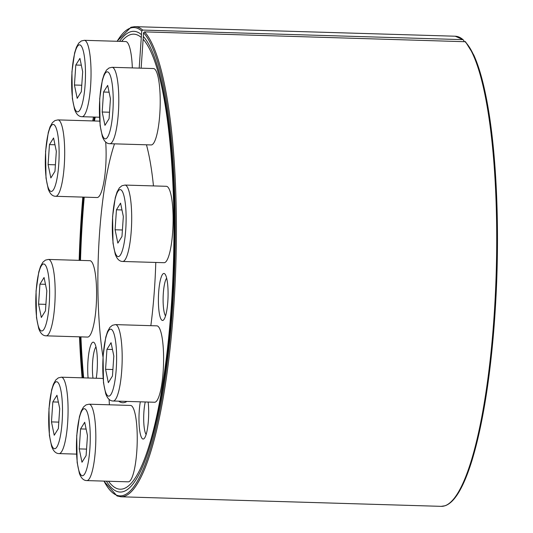 <?xml version="1.0" encoding="UTF-8"?>
<svg xmlns="http://www.w3.org/2000/svg" width="533" height="533" viewBox="0 0 533 533"><rect width="100%" height="100%" fill="white"/><g stroke="black" fill="none" stroke-linecap="round" stroke-linejoin="round"><path stroke-width="0.8" d="M463.823 41.401L463.883 40.601L463.024 39.649L142.711 30.075L141.725 30.974L141.285 37.463A227.618 46.491 -88.3 0 0 134.949 34.279A227.618 46.491 -88.3 0 0 121.631 41.421M95.207 117.1A227.618 46.491 -88.3 0 0 94.454 120.984M84.227 197.143A227.618 46.491 -88.3 0 0 80.503 260.397M80.929 336.876A227.618 46.491 -88.3 0 0 83.661 377.87M108.492 481.239A227.618 46.491 -88.3 0 0 121.357 489.167A227.618 46.491 -88.3 0 0 172.645 283.563A227.618 46.491 -88.3 0 0 143.117 39.249L143.564 32.76L144.543 31.867L465.476 41.727M455.235 36.217L463.024 39.649A235.173 48.03 -88.3 0 0 455.235 36.217L134.922 26.65L130.978 27.25L116.98 41.288M148.147 402.055A23.519 4.804 91.7 0 1 144.143 438.572A23.519 4.804 91.7 0 1 139.24 411.09A23.519 4.804 91.7 0 1 140.319 401.822M88.105 377.997A23.519 4.804 91.7 0 1 87.958 361.207A23.519 4.804 91.7 0 1 94.234 342.712A23.519 4.804 91.7 0 1 96.246 378.243M158.647 292.497A23.519 4.804 91.7 0 1 164.924 274.002A23.519 4.804 91.7 0 1 168.035 297.101A23.519 4.804 91.7 0 1 163.551 319.98A23.519 4.804 91.7 0 1 158.647 292.497M141.145 68.171L143.31 36.451A230.469 47.071 91.7 0 1 173.245 283.163A230.469 47.071 91.7 0 1 121.551 491.986A230.469 47.071 91.7 0 1 106.393 481.179M82.988 377.85A230.469 47.071 91.7 0 1 80.31 336.856M79.923 260.377A230.469 47.071 91.7 0 1 83.621 197.123M93.721 120.964A230.469 47.071 91.7 0 1 94.461 117.073M119.532 41.361A230.469 47.071 91.7 0 1 135.309 31.48A230.469 47.071 91.7 0 1 141.472 34.665L139.193 68.117M146.455 144.796A141.105 28.822 91.7 0 1 153.464 185.917M155.783 262.449A141.105 28.822 91.7 0 1 150.839 325.67M126.901 401.416A141.105 28.822 91.7 0 1 122.763 402.728A141.105 28.822 91.7 0 1 118.712 401.176M103.009 357.063A141.105 28.822 91.7 0 1 114.508 143.843M165.536 315.916A19.541 3.991 91.7 0 1 163.318 293.363A19.541 3.991 91.7 0 1 166.662 278.173M92.995 378.144A19.541 3.991 91.7 0 1 92.629 362.074A19.541 3.991 91.7 0 1 95.973 346.883M146.129 434.508A19.541 3.991 91.7 0 1 143.903 411.956A19.541 3.991 91.7 0 1 145.262 401.969M81.322 91.709L77.198 98.358L74.44 85.013L75.799 65.026L79.923 58.383L82.688 71.722L81.322 91.709M84.307 40.308L81.276 40.994L78.744 43.093L76.412 47.23L74.64 52.847L71.928 71.822L72.361 98.492L74.593 109.445C76.299 114.249 78.777 116.667 82.022 116.707A38.216 7.802 91.7 0 0 90.963 78.737A38.216 7.802 91.7 0 0 84.307 40.308L125.728 41.547A38.216 7.802 91.7 0 1 132.344 67.911M81.762 85.233L74.44 85.013M81.336 65.193L75.799 65.026M109.072 118.706L104.954 125.355L102.189 112.01L103.555 92.022L107.679 85.38L110.438 98.718L109.072 118.706M153.477 68.544A38.216 7.802 91.7 0 1 160.14 106.973A38.216 7.802 91.7 0 1 151.192 144.936L109.778 143.703A38.216 7.802 91.7 0 0 118.719 105.734A38.216 7.802 91.7 0 0 112.057 67.305L153.477 68.544M109.518 112.23L102.189 112.01M109.085 92.189L103.555 92.022M121.97 236.472L117.846 243.115L115.088 229.77L116.447 209.782L120.571 203.14L123.336 216.485L121.97 236.472M166.376 186.303A38.216 7.802 91.7 0 1 173.032 224.733A38.216 7.802 91.7 0 1 164.091 262.702L122.67 261.463A38.216 7.802 91.7 0 0 131.618 223.5A38.216 7.802 91.7 0 0 124.955 185.064L166.376 186.303M122.417 229.989L115.088 229.77M121.984 209.949L116.447 209.782M112.456 376.012L108.332 382.661L105.574 369.316L106.94 349.328L111.057 342.686L113.822 356.024L112.456 376.012M156.862 325.85A38.216 7.802 91.7 0 1 163.524 364.279A38.216 7.802 91.7 0 1 154.577 402.248L113.156 401.009A38.216 7.802 91.7 0 0 122.104 363.04A38.216 7.802 91.7 0 0 115.441 324.61L156.862 325.85M112.903 369.536L105.574 369.316M112.47 349.495L106.94 349.328M86.106 455.602L81.982 462.244L79.224 448.899L80.583 428.912L84.707 422.269L87.472 435.614L86.106 455.602M130.512 405.433A38.216 7.802 91.7 0 1 137.168 443.862A38.216 7.802 91.7 0 1 128.226 481.832L86.806 480.593A38.216 7.802 91.7 0 0 95.753 442.63A38.216 7.802 91.7 0 0 89.091 404.194L130.512 405.433M86.553 449.119L79.224 448.899M86.119 429.078L80.583 428.912M58.357 428.605L54.233 435.248L51.468 421.903L52.834 401.922L56.958 395.273L59.716 408.618L58.357 428.605M61.335 377.197L58.31 377.89L55.772 379.982L53.44 384.12L51.668 389.736L48.963 408.718L49.389 435.388L51.628 446.334C53.333 451.138 55.812 453.556 59.056 453.596A38.216 7.802 91.7 0 0 67.997 415.633A38.216 7.802 91.7 0 0 61.335 377.197L102.756 378.437A38.216 7.802 91.7 0 1 103.082 378.483M109.072 399.344A38.216 7.802 91.7 0 1 109.378 404.8M58.797 422.123L51.468 421.903M58.363 402.082L52.834 401.922M45.458 310.839L41.334 317.488L38.576 304.143L39.935 284.156L44.059 277.513L46.824 290.851L45.458 310.839M89.864 260.677A38.216 7.802 91.7 0 1 96.52 299.106A38.216 7.802 91.7 0 1 87.579 337.069L46.158 335.837A38.216 7.802 91.7 0 0 55.099 297.867A38.216 7.802 91.7 0 0 48.443 259.438L89.864 260.677M45.898 304.363L38.576 304.143M45.472 284.322L39.935 284.156M54.972 171.293L50.848 177.942L48.09 164.597L49.449 144.61L53.573 137.967L56.331 151.305L54.972 171.293M57.957 119.892L54.926 120.578L52.394 122.677L50.062 126.814L48.29 132.431L45.578 151.412L46.011 178.075L48.243 189.028C49.949 193.832 52.427 196.251 55.672 196.291A38.216 7.802 91.7 0 0 64.613 158.321A38.216 7.802 91.7 0 0 57.957 119.892L99.371 121.131A38.216 7.802 91.7 0 1 99.698 121.171M105.687 142.038A38.216 7.802 91.7 0 1 97.093 197.53L55.672 196.291M55.412 164.817L48.09 164.597M54.986 144.776L49.449 144.61M451.811 501.02A234.227 47.837 -88.3 0 0 496.936 273.242A234.227 47.837 -88.3 0 0 465.715 42.387M141.725 30.974A234.227 47.837 -88.3 0 0 117.14 41.288M93.482 117.047A234.227 47.837 -88.3 0 0 92.762 120.931M82.822 197.103A234.227 47.837 -88.3 0 0 79.157 260.357L82.802 197.097M79.497 336.829A234.227 47.837 -88.3 0 0 82.095 377.824L79.477 336.829M103.995 481.106A234.227 47.837 -88.3 0 0 171.046 327.242A234.227 47.837 -88.3 0 0 143.564 32.76M142.711 30.075A235.173 48.03 -88.3 0 0 134.922 26.65M103.842 481.099L117.053 495.97L120.871 496.783A235.173 48.03 -88.3 0 0 174.937 287.194A235.173 48.03 -88.3 0 0 144.543 31.867M465.482 41.714L473.784 55.046C479.48 67.578 484.284 85.313 488.181 108.246C496.509 156.809 499.488 226.705 496.123 294.243C492.565 362.373 484.624 417.412 472.311 459.373C468.674 471.359 464.829 481.152 460.785 488.748C455.795 498.168 450.578 503.832 445.128 505.744L441.191 506.35A235.173 48.03 -88.3 0 0 495.25 296.761A235.173 48.03 -88.3 0 0 464.856 41.434M72.022 72.008A33.512 6.842 91.7 0 1 83.774 53.067A33.512 6.842 91.7 0 1 79.89 110.031A33.512 6.842 91.7 0 1 72.022 72.008M99.771 99.005A33.512 6.842 91.7 0 1 111.524 80.063A33.512 6.842 91.7 0 1 107.639 137.028A33.512 6.842 91.7 0 1 99.771 99.005M112.67 216.764A33.512 6.842 91.7 0 1 124.422 197.83A33.512 6.842 91.7 0 1 120.538 254.787A33.512 6.842 91.7 0 1 112.67 216.764M103.155 356.31A33.512 6.842 91.7 0 1 114.908 337.369A33.512 6.842 91.7 0 1 111.024 394.333A33.512 6.842 91.7 0 1 103.155 356.31M76.805 435.894A33.512 6.842 91.7 0 1 88.558 416.959A33.512 6.842 91.7 0 1 84.674 473.917A33.512 6.842 91.7 0 1 76.805 435.894M49.056 408.898A33.512 6.842 91.7 0 1 60.809 389.963A33.512 6.842 91.7 0 1 56.924 446.92A33.512 6.842 91.7 0 1 49.056 408.898M36.157 291.138A33.512 6.842 91.7 0 1 47.91 272.196A33.512 6.842 91.7 0 1 44.026 329.161A33.512 6.842 91.7 0 1 36.157 291.138M45.671 151.592A33.512 6.842 91.7 0 1 57.424 132.65A33.512 6.842 91.7 0 1 53.54 189.615A33.512 6.842 91.7 0 1 45.671 151.592M93.448 117.047L92.729 120.931M441.191 506.35L120.871 496.783M82.022 116.707L99.458 117.227M112.057 67.305L109.032 67.991L106.493 70.09L104.162 74.227L102.389 79.843L99.684 98.818L100.111 125.488L102.349 136.441C104.055 141.245 106.527 143.663 109.778 143.703M124.955 185.064L121.93 185.751L119.392 187.849L117.06 191.987L115.288 197.603L112.583 216.585L113.009 243.248L115.248 254.201C116.954 259.005 119.425 261.423 122.67 261.463M115.441 324.61L112.416 325.297L109.878 327.395L107.546 331.533L105.774 337.149L103.069 356.131L103.495 382.794L105.734 393.747C107.439 398.551 109.911 400.969 113.156 401.009M89.091 404.194L86.066 404.88L83.528 406.979L81.196 411.116L79.424 416.733L76.719 435.714L77.145 462.377L79.384 473.331C81.089 478.134 83.561 480.553 86.806 480.593M59.056 453.596L76.492 454.116M48.443 259.438L45.418 260.124L42.88 262.223L40.548 266.36L38.776 271.977L36.064 290.951L36.497 317.621L38.729 328.575C40.435 333.378 42.913 335.797 46.158 335.837"/></g></svg>
